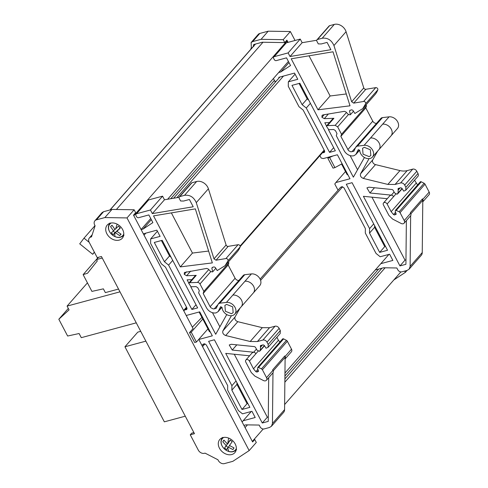 <?xml version="1.0" encoding="UTF-8"?>
<svg xmlns="http://www.w3.org/2000/svg" width="488" height="488" viewBox="0 0 488 488"><rect width="100%" height="100%" fill="white"/><g stroke="black" fill="none" stroke-linecap="round" stroke-linejoin="round"><path stroke-width="0.73" d="M170.727 198.732L274.415 80.416M288.054 42.358L286.895 40.15L284.754 42.596L283.223 39.674L261.074 39.321L252.662 41.59L251.125 42.529L251.326 47.501L250.722 49.361M287.53 42.499L286.816 41.138L286.041 41.126M144.045 235.173L145.827 233.142M176.888 197.695L283.498 76.055M173.6 198.25L279.825 77.049M116.406 209.498L262.989 42.249M133.822 215.702L286.816 41.138M141.081 229.531L150.731 218.52M167.622 199.25L288.402 61.433M240.133 246.952L228.006 260.787L225.102 265.661L237.229 251.826A26.669 20.276 -138.8 0 0 240.133 246.952A1.665 1.269 -138.8 0 0 239.693 245.366A1.665 1.269 -138.8 0 0 238.071 244.72L228.164 246.379A1.665 1.269 -138.8 0 1 226.103 245L208.4 188.783A8.998 6.844 -138.8 0 0 196.652 181.487L184.525 195.322L179.804 196.597A1.665 1.269 -138.8 0 0 179.291 196.908A1.665 1.269 -138.8 0 0 179.23 198.36L180.609 200.989L183.634 201.038L189.399 199.482L193.224 206.766L152.347 213.61L150.45 209.993L136.542 213.744A1.665 1.269 -138.8 0 0 136.03 214.055A1.665 1.269 -138.8 0 0 135.975 215.507L136.567 216.635A1.665 1.269 -138.8 0 0 138.616 217.691L148.852 214.934L152.878 222.607L143.082 229.049L141.111 229.58M377.803 89.865L365.677 103.7L362.773 108.58L374.9 94.739A26.669 20.276 -138.8 0 0 377.803 89.865A1.665 1.269 -138.8 0 0 377.37 88.279A1.665 1.269 -138.8 0 0 375.742 87.633L365.835 89.292A1.665 1.269 -138.8 0 1 363.774 87.919L346.071 31.702A8.998 6.844 -138.8 0 0 334.323 24.4L322.196 38.235L317.475 39.51A1.665 1.269 -138.8 0 0 316.962 39.821A1.665 1.269 -138.8 0 0 316.901 41.273L318.286 43.902L321.305 43.95L327.07 42.395L330.894 49.684L290.018 56.529L288.121 52.905L274.213 56.657A1.665 1.269 -138.8 0 0 273.701 56.968A1.665 1.269 -138.8 0 0 273.646 58.42L274.238 59.548A1.665 1.269 -138.8 0 0 276.287 60.61L286.523 57.846L290.549 65.526L280.752 71.968L278.685 72.523M143.332 233.813L156.849 230.165L160.107 236.375L150.664 238.925L150.615 243.396L161.327 263.794L165.475 267.137L186.88 307.904L186.306 309.666L184.891 309.715M279.075 77.897L278.782 77.33L294.52 73.084L297.778 79.288L288.335 81.838L288.286 86.315L298.998 106.707L303.146 110.05L324.55 150.816L323.977 152.585L322.562 152.628M96.447 219.838L104.859 217.569L127.002 217.922L249.161 450.595L232.837 461.331L224.425 463.6A5.002 3.8 41.2 0 1 217.977 459.787L205.064 453.139L204.46 453.297A5.002 3.8 41.2 0 1 198.305 450.131L190.259 434.808L194.456 433.68L101.437 256.499L97.24 257.627L89.194 242.31A5.002 3.8 41.2 0 1 89.371 237.955A5.002 3.8 41.2 0 1 90.908 237.016L91.512 236.857L95.105 225.749A5.002 3.8 41.2 0 1 94.904 220.771A5.002 3.8 41.2 0 1 96.447 219.838L103.578 211.701L111.99 209.425L134.139 209.779L135.67 212.701L133.529 215.141L193.077 328.558L189.509 332.633L194.694 342.503L196.426 342.039L191.241 332.163L189.509 332.633M179.072 197.329L164.474 199.775L162.577 196.158L148.669 199.903A1.665 1.269 -138.8 0 0 148.157 200.22L136.03 214.055M196.652 181.487L191.93 182.756A1.665 1.269 -138.8 0 0 191.418 183.073L179.291 196.908M280.319 330.59L268.193 344.424L268.077 347.328L280.204 333.493L280.319 330.59L279.136 328.332A3.331 2.538 -138.8 0 0 275.031 326.216L269.522 327.704L262.306 327.668L237.821 321.69C235.35 320.671 234.429 319.109 235.045 317.005L240.023 308.135M284.577 409.639L272.45 423.48L271.444 426.274L283.571 412.439A6.667 5.069 -138.8 0 0 284.577 409.639L285.12 357.314A3.001 2.281 -138.8 0 0 284.809 355.959L272.682 369.8L272.963 370.331L266.539 377.651L262.385 369.733L261.476 368.837L257.926 367.269L257.53 368.208L258.481 371.417L256.944 372.063L255.852 371.636L253.486 368.788L249.453 361.083A2.336 1.775 -138.8 0 0 248.947 360.388A2.336 1.775 -138.8 0 0 247.331 359.558A2.336 1.775 -138.8 0 0 246.58 359.601A2.336 1.775 -138.8 0 0 245.976 359.924A2.336 1.775 -138.8 0 0 245.867 360.04A2.336 1.775 -138.8 0 0 245.531 361.309A2.336 1.775 -138.8 0 0 245.781 362.072L251.296 372.57L254.925 376.144L263.453 380.536A3.001 2.281 -138.8 0 0 265.515 380.829A3.001 2.281 -138.8 0 0 266.436 380.268A3.001 2.281 -138.8 0 0 266.539 377.651M208.614 251.046L192.455 253.071L171.361 212.89M202.679 344.632L201.953 345.467L204.228 343.808L206.284 344.863L227.689 385.63L227.64 390.107L238.345 410.5L242.499 413.842L251.942 411.299L255.2 417.502L243.14 420.76M243.909 425.384L245.879 424.853L259.171 425.06L260.092 426.817A3.331 2.538 -138.8 0 0 264.197 428.928L269.388 427.525L271.444 426.274M272.45 423.48L272.975 372.789A3.001 2.281 -138.8 0 0 272.963 370.331M266.436 380.268L272.975 372.789M268.699 377.688L268.248 421.394L262.282 423.005L225.731 353.385L249.588 355.795M256.426 349.109L253.693 352.226L252.284 352.72M249.453 361.083L255.877 353.757A2.336 1.775 -138.8 0 0 254.004 352.281A2.336 1.775 -138.8 0 0 253.693 352.226L232.245 350.067L229.244 344.973L231.257 344.278L254.535 346.626L255.468 347.279L256.92 350.042L259.384 351.311L260.293 350.238L260.671 345.486M260.366 345.675L263.093 344.833L264.282 345.394L266.039 348.225L268.077 347.328M268.193 344.424L267.009 342.167A3.331 2.538 -138.8 0 0 262.904 340.051L257.396 341.539L250.179 341.502L225.694 335.524C223.223 334.506 222.302 332.944 222.918 330.846L231.404 315.718M226.749 314.559L215.696 334.268L190.753 286.761M188.813 283.064L187.118 279.831L191.796 279.661M220.594 306.799L218.136 311.618L216.196 312.832A7.997 6.082 -138.8 0 1 206.467 307.727L198.616 292.776L199.305 290.659L197.75 287.694L195.987 286.596L191.082 286.773L188.691 283.205L195.115 275.879L196.237 275.378L186.623 275.732L184.244 274.354L184.403 272.475L206.711 268.418L208.327 269.053L210.432 271.316L212.164 271.932L212.756 271.773L211.841 268.223L212.268 267.394L214.092 266.899L215.281 267.461L217.209 270.572L225.102 265.661M228.006 260.787A1.665 1.269 -138.8 0 0 227.573 259.201A1.665 1.269 -138.8 0 0 225.944 258.555L216.038 260.214L213.976 258.841L196.274 202.624L208.4 188.783M184.525 195.322C189.887 194.688 193.803 197.121 196.274 202.624M186.819 309.355L186.306 309.666L187.063 308.806M186.215 315.492L199.732 311.844L212.323 335.823L198.805 339.471M231.91 385.685L208.62 341.332L214.391 339.776L249.868 407.346L241.999 409.469L231.861 390.162L231.91 385.685L236.027 380.982M154.312 242.444L162.181 240.322L197.658 307.891L191.882 309.453L168.598 265.1L164.45 261.757L154.312 242.444M212.347 262.898L195.334 208.876L153.537 215.879L180.328 266.906L212.347 262.898M288.121 52.905L300.248 39.07L286.34 42.822A1.665 1.269 -138.8 0 0 285.828 43.133L273.701 56.968M340.35 187.551L260.11 279.106L340.331 187.575L341.905 186.721L343.955 187.776L365.36 228.549L365.311 233.02L376.022 253.418L380.17 256.761L389.613 254.211L392.87 260.421L380.811 263.673M375.266 269.998L383.55 267.766L396.842 267.979L397.763 269.73A3.331 2.538 -138.8 0 0 401.868 271.84L407.059 270.444L405.382 272.353L404.711 271.078M409.115 269.193L421.242 255.358A6.667 5.069 -138.8 0 0 422.248 252.558L410.121 266.393L409.115 269.193L407.059 270.444M410.121 266.393L410.646 215.708A3.001 2.281 -138.8 0 0 410.634 213.244L410.353 212.713L422.48 198.878L422.773 201.867L429.074 194.694A3.001 2.281 41.2 0 0 429.178 192.083L425.017 184.159A1.684 1.281 -138.8 0 0 424.115 183.268L399.147 211.755L400.056 212.646L404.21 220.57A3.001 2.281 -138.8 0 1 404.107 223.181A3.001 2.281 -138.8 0 1 403.186 223.748A3.001 2.281 -138.8 0 1 401.124 223.449L392.596 219.063L388.966 215.482L383.452 204.99A2.336 1.775 -138.8 0 1 383.202 204.228A2.336 1.775 -138.8 0 1 383.537 202.953A2.336 1.775 -138.8 0 1 383.653 202.837A2.336 1.775 -138.8 0 1 384.251 202.52A2.336 1.775 -138.8 0 1 385.001 202.477A2.336 1.775 -138.8 0 1 386.618 203.307A2.336 1.775 -138.8 0 1 387.124 203.996L391.156 211.701L393.523 214.555L394.615 214.976L396.201 214.153M404.107 223.181L410.646 215.708M406.37 220.606L405.918 264.307L399.953 265.917L363.401 196.304L387.259 198.707M395.811 194.09L393.548 196.676A2.336 1.775 -138.8 0 0 391.675 195.194A2.336 1.775 -138.8 0 0 391.364 195.145L389.955 195.633L383.537 202.953M394.097 192.022L391.364 195.145L369.916 192.98L366.915 187.892L368.928 187.191L392.206 189.539L393.139 190.198L394.591 192.961L397.055 194.224L397.964 193.156L398.342 188.405L400.764 187.752L401.953 188.313L403.71 191.144L405.748 190.241L405.87 187.337L404.68 185.08A3.331 2.538 -138.8 0 0 400.575 182.969L395.066 184.458L387.85 184.421L363.365 178.437C360.894 177.419 359.973 175.863 360.589 173.758L369.074 158.631M398.037 188.588L398.342 188.405M364.42 157.478L353.367 177.181L328.424 129.674M326.484 125.983L324.788 122.75L329.467 122.573M358.265 149.712L355.807 154.531L353.867 155.745A7.997 6.082 -138.8 0 1 344.138 150.646L336.293 135.688L336.976 133.572L335.421 130.607L333.658 129.509L328.753 129.692L326.362 126.117L332.785 118.791L333.908 118.297L324.294 118.651L321.915 117.266L322.074 115.394L322.958 114.918L344.382 111.331L345.998 111.972L348.103 114.235L349.835 114.845L350.427 114.686L349.512 111.142L349.945 110.306L351.763 109.818L352.952 110.379L354.88 113.484L362.773 108.58M365.677 103.7A1.665 1.269 -138.8 0 0 365.244 102.114A1.665 1.269 -138.8 0 0 363.615 101.474L353.709 103.133L351.647 101.754L333.945 45.537C331.474 40.04 327.558 37.606 322.196 38.235M273.42 78.531L275.012 81.569L276.123 81.264M324.49 152.268L323.977 152.585L324.733 151.725M319.902 155.66L321.141 158.02L323.251 158.576L337.403 154.763L349.994 178.742L335.842 182.561L334.768 183.976L337.519 189.21A1 0.762 -138.8 0 0 338.343 189.844M369.581 228.597L346.291 184.251L352.068 182.689L387.539 250.265L379.67 252.387L369.532 233.075L369.581 228.597L373.698 223.9M291.983 85.363L299.852 83.241L335.329 150.81L329.559 152.366L306.269 108.013L302.121 104.67L291.983 85.363M350.018 105.817L333.005 51.795L291.208 58.792L317.999 109.818L350.018 105.817M150.664 238.925L157.404 231.227M288.335 81.838L295.075 74.145M191.241 332.163L202.776 319.006M201.922 317.383L192.339 327.161M242.103 421.943L251.277 411.475M284.955 373.045L388.948 254.394M273.201 370.917L285.12 357.314M285.102 358.954A3.001 2.281 41.2 0 0 285.09 356.49L291.507 349.164A3.001 2.281 41.2 0 1 291.403 351.781L285.102 358.973M251.399 273.914L244.982 281.24A7.668 5.832 -138.8 0 1 252.949 285.193A7.668 5.832 -138.8 0 1 253.339 292.94L259.756 285.614A7.668 5.832 -138.8 0 0 259.366 277.867A7.668 5.832 -138.8 0 0 251.399 273.914L244.756 274.707A3.666 2.788 -138.8 0 0 244.366 274.787A3.666 2.788 -138.8 0 0 243.244 275.47L218.276 303.957L216.214 308.318L214.244 308.849L213.177 308.91L210.871 307.727L210.139 306.738L203.179 293.477L203.868 291.36L199.982 283.961A2.336 1.775 -138.8 0 0 197.512 282.424L189.814 282.704L196.237 275.378M164.474 199.775L152.347 213.61M162.577 196.158L150.45 209.993M151.323 219.649L143.082 229.049M199.104 312.015L209.321 331.48L210.291 331.962M340.783 187.374L341.185 186.916M203.112 344.455L203.514 343.997M192.455 253.071L180.328 266.906M268.29 416.965L267.345 417.222L262.282 423.005M196.005 304.75L191.882 309.453M405.961 259.884L405.016 260.141L399.953 265.917M405.748 190.247L417.874 176.406A3.331 2.538 -138.8 0 0 417.99 173.502L405.87 187.337M333.676 147.663L329.559 152.366M346.285 93.964L330.126 95.983L317.999 109.818M330.126 95.983L309.032 55.809M103.578 211.701L102.041 212.634L94.904 220.771M285.09 356.49L284.809 355.959M220.771 306.726L220.369 307.056L220.771 306.726L222.113 307.739A7.668 5.832 -138.8 0 0 232.434 315.541A7.668 5.832 -138.8 0 0 234.789 314.101A7.668 5.832 -138.8 0 0 234.399 306.354A7.668 5.832 -138.8 0 0 226.438 302.401L219.795 303.194L218.276 303.957M188.691 283.205L189.814 282.704M226.584 304.396L232.666 306.83L233.16 312.674L231.471 313.705L225.383 311.271L224.889 305.427L226.584 304.396M210.041 332.029L199.476 311.911M258.634 367.373L283.595 338.885A1 0.762 -138.8 0 0 282.589 338.971L257.926 367.269M267.345 417.222L234.283 354.251M236.942 382.726L236.924 384.379L247.062 403.692L247.843 403.485M161.406 240.535L169.513 255.98L171.05 257.213M399.147 211.755L395.597 210.182L395.201 211.121L396.152 214.33M396.305 210.291L421.266 181.804A1 0.762 -138.8 0 0 420.26 181.884L395.597 210.182M405.016 260.141L371.954 197.164M374.613 225.639L374.595 227.298L384.733 246.605L385.514 246.397M299.077 83.448L307.184 98.893L308.721 100.132M291.507 349.164L287.347 341.246A1.684 1.281 -138.8 0 0 286.444 340.356L261.476 368.837M219.881 326.814L212.457 312.674M393.84 279.935L405.382 272.353M284.925 376.022L378.639 269.089M245.067 427.586L247.44 424.877M284.864 382.177L385.111 267.79M244.012 425.585L244.281 425.28M284.894 378.938L381.951 268.199M252.32 441.408L263.203 429.001M284.632 404.546L400.874 271.914M342.106 163.718L334.927 167.616L333.036 168.122L327.851 158.252L328.729 157.099M347.962 174.875L341.881 163.84M333.09 155.922L327.851 158.252M329.742 157.74L334.927 167.616M347.712 174.942L346.992 174.393L341.545 164.023M253.772 46.482C253.156 45.494 253.278 44.804 254.144 44.414L262.215 42.236L284.754 42.596M253.632 44.725L254.144 44.414M295.045 40.473L290.354 31.537L268.211 31.183L259.793 33.452A5.002 3.8 -138.8 0 0 258.256 34.386L251.125 42.529M422.48 198.878L422.76 199.409A3.001 2.281 41.2 0 1 422.773 201.867L422.248 252.558M252.882 440.774L254.76 439.535L256.298 442.457L249.161 450.595M358.442 149.639L358.04 149.975L358.442 149.639L359.784 150.658A7.668 5.832 -138.8 0 0 370.105 158.454A7.668 5.832 -138.8 0 0 372.46 157.02A7.668 5.832 -138.8 0 0 372.07 149.267A7.668 5.832 -138.8 0 0 364.109 145.32L357.076 146.186L355.6 147.413L353.885 151.237L350.848 151.829L348.542 150.639L340.85 136.39L341.539 134.273L337.653 126.88L335.183 125.337L327.485 125.623L333.908 118.297M326.362 126.117L327.485 125.623M364.255 147.309L370.337 149.749L370.831 155.587L369.141 156.618L363.054 154.184L362.56 148.34L364.255 147.309M389.07 116.833L382.653 124.159A7.668 5.832 -138.8 0 1 390.62 128.106A7.668 5.832 -138.8 0 1 391.01 135.859L397.427 128.533A7.668 5.832 -138.8 0 0 397.037 120.78A7.668 5.832 -138.8 0 0 389.07 116.833L382.433 117.626A3.666 2.788 -138.8 0 0 382.043 117.699A3.666 2.788 -138.8 0 0 380.915 118.389L355.947 146.876M190.259 434.808L191.686 433.179L193.889 432.588M119.188 240.114A9.998 7.607 -138.8 0 0 122.262 238.242A9.998 7.607 -138.8 0 0 121.366 227.615A9.998 7.607 -138.8 0 0 110.3 223.187A9.998 7.607 -138.8 0 0 107.226 225.059A9.998 7.607 -138.8 0 0 108.123 235.68A9.998 7.607 -138.8 0 0 119.188 240.114M231.763 454.535A9.998 7.607 -138.8 0 0 234.838 452.663A9.998 7.607 -138.8 0 0 233.941 442.036A9.998 7.607 -138.8 0 0 222.876 437.608A9.998 7.607 -138.8 0 0 219.795 439.481A9.998 7.607 -138.8 0 0 220.698 450.101A9.998 7.607 -138.8 0 0 231.763 454.535M111.209 222.998A8.65 6.576 -138.8 0 0 111.563 234.283A8.65 6.576 -138.8 0 0 115.107 236.637A8.65 6.576 -138.8 0 0 123.781 234.014M114.875 233.234L113.228 234.661L111.331 232.794L113.533 230.861L110.55 226.658L112.039 225.267L115.016 229.47L118.413 226.176L120.316 228.042L116.919 231.343L121.097 234.179L120.707 234.704L119.609 235.57L115.43 232.727L114.875 233.234A14.664 3.922 112.3 0 0 115.107 236.637M223.785 437.419A8.65 6.576 -138.8 0 0 225.175 449.607A8.65 6.576 -138.8 0 0 228.921 451.473A8.65 6.576 -138.8 0 0 236.357 448.435M227.847 447.789L226.67 449.625L224.565 448.002L226.164 445.544L222.778 441.799L223.943 440.133L227.329 443.879L230.123 440.054L232.233 441.677L229.433 445.501L234.014 447.88L232.849 449.546L228.268 447.167L227.847 447.789A14.664 5.246 104.6 0 0 228.921 451.473M223.51 440.554L223.943 440.133M233.276 449.131L233.642 448.643M102.242 258.03L96.532 259.567L97.277 260.976L87.547 273.25L83.125 274.634L91.921 291.397L103.371 288.847L105.353 292.617L118.535 289.061M96.532 259.567L98.539 257.28M98.271 257.353L83.125 274.634M145.875 341.136L124.94 346.785L164.34 421.833L185.275 416.185M140.727 331.34L137.781 332.133L124.94 346.785M89.225 242.359L84.009 238.162L79.721 243.829L92.696 254.279L94.337 252.107M84.009 238.162L95.014 225.609M92.696 254.279L94.434 252.29M227.329 443.879L230.379 440.2M224.565 448.002L228.36 442.701M226.34 445.977A6.503 4.941 -138.8 0 0 227.335 446.874A6.503 4.941 -138.8 0 0 228.109 447.405M120.152 227.829L116.919 231.343M113.326 231.05A6.503 4.941 -138.8 0 0 113.978 231.776A6.503 4.941 -138.8 0 0 115.003 232.636L113.228 234.661M117.95 230.165L115.003 232.636M228.268 447.167L229.622 445.623M224.077 440.316L222.778 441.799M226.164 445.544L228.536 442.836M119.609 235.57L120.908 234.088M115.43 232.727L117.803 230.019M111.398 225.688L110.55 226.658M113.533 230.861L114.881 229.323M68.296 308.434L58.822 319.25L67.631 336.025L79.105 333.524L81.282 337.672L136.262 322.836M119.987 291.83L67.076 306.104L69.058 309.88L58.822 319.25M67.076 306.104L87.444 282.863M341.539 134.273L366.5 105.786L366.018 104.871M366.5 105.786L365.817 107.903L340.85 136.39M376.571 123.342A3.331 2.538 -138.8 0 1 375.815 123.342A3.331 2.538 -138.8 0 1 373.509 122.153A3.331 2.538 -138.8 0 1 372.777 121.164L365.817 107.903M357.551 169.726L350.128 155.593M254.76 439.535L252.619 441.975L198.756 339.38M422.791 200.232L410.872 213.829M268.211 31.183L261.074 39.321M290.354 31.537L283.223 39.674M417.569 184.952L414.55 180.206M421.266 181.804L424.115 183.268M416.124 183.214L391.156 211.701M253.486 368.788L278.453 340.301L279.899 342.039M283.595 338.885L286.444 340.356M203.868 291.36L228.829 262.873L228.146 264.99L203.179 293.477M238.9 280.429A3.331 2.538 -138.8 0 1 238.144 280.423A3.331 2.538 -138.8 0 1 235.838 279.24A3.331 2.538 -138.8 0 1 235.106 278.251L228.146 264.99M228.829 262.873L228.347 261.952M127.002 217.922L134.139 209.779M104.859 217.569L111.99 209.425M196.426 342.039L207.955 328.881M278.453 340.301L276.879 337.287M307.184 98.893L302.121 104.67M306.269 108.013L310.392 103.316M369.532 233.075L374.595 227.298M384.733 246.605L379.67 252.387M335.842 182.561L345.498 171.544M324.673 151.109L323.19 152.799M288.994 62.562L280.752 71.968M300.248 39.07L302.145 42.694L290.018 56.529M316.743 40.248L302.145 42.694M334.323 24.4L329.601 25.675A1.665 1.269 -138.8 0 0 329.089 25.986L316.962 39.821M350.427 114.686L353.471 111.215M324.148 114.723L321.915 117.266M417.99 173.502L416.807 171.245A3.331 2.538 -138.8 0 0 412.702 169.135L407.193 170.617A16.665 12.676 -138.8 0 1 399.977 170.58L375.492 164.602A3.331 2.538 -138.8 0 1 372.716 159.924L377.694 151.048M398.293 190.027L400.142 187.917M169.513 255.98L164.45 261.757M168.598 265.1L172.721 260.397M231.861 390.162L236.924 384.379M247.062 403.692L241.999 409.469M187.002 308.19L185.519 309.88M212.756 271.773L215.8 268.296M186.477 271.804L184.244 274.354M260.623 347.114L262.471 345.004M110.111 209.931L255.499 44.048M183.592 310.502L186.501 307.184M240.102 246.019L324.172 150.097M148.669 199.903L136.542 213.744M286.34 42.822L274.213 56.657M202.557 346.614L205.003 343.82M260.616 280.362L342.674 186.739M236.826 344.839L232.245 350.067M264.392 345.565L260.293 350.238M279.136 328.332L267.009 342.167M275.031 326.216L262.904 340.051M269.522 327.704L257.396 341.539M262.306 327.668L250.179 341.502M237.821 321.69L225.694 335.524M235.045 317.005L222.918 330.846M186.623 275.732L190.686 271.102M208.791 269.553L197.512 282.424M238.071 244.72L225.944 258.555M216.038 260.214L228.164 246.379M226.103 245L213.976 258.841M179.804 196.597L191.93 182.756M410.634 213.244L404.21 220.57M393.548 196.676L387.124 203.996M402.063 188.478L397.964 193.156M346.071 31.702L333.945 45.537M210.792 271.627L199.982 283.961M90.908 237.016L91.781 236.021M221.839 307.123L218.764 310.636M244.756 274.707L219.795 303.194M287.347 341.246L262.385 369.733M425.017 184.159L400.056 212.646M259.793 33.452L252.662 41.59M422.76 199.409L429.178 192.083M253.339 292.94L241.212 306.775A7.668 5.832 -138.8 0 0 240.822 299.028A7.668 5.832 -138.8 0 0 232.855 295.081L226.438 302.401M244.982 281.24L232.855 295.081M391.01 135.859L378.883 149.694A7.668 5.832 -138.8 0 0 378.493 141.941A7.668 5.832 -138.8 0 0 370.526 137.994L364.109 145.32M382.653 124.159L370.526 137.994M359.51 150.036L356.435 153.549M382.433 117.626L357.466 146.113M346.462 112.472L335.183 125.337M348.462 114.546L337.653 126.88M117.175 224.169A14.664 3.922 112.3 0 0 115.699 228.823M228.695 438.108A14.664 5.246 104.6 0 0 227.872 443.116M372.777 121.164L347.816 149.651M355.459 147.724L351.915 151.768M395.591 212.195L393.523 214.555M396.018 213.378L394.615 214.976M257.92 369.282L255.852 371.636M258.341 370.465L256.944 372.063M235.106 278.251L210.139 306.738M217.788 304.805L214.244 308.849M255.877 353.757L258.14 351.177M329.601 25.675L317.475 39.51M363.774 87.919L351.647 101.754M365.835 89.292L353.709 103.133M375.742 87.633L363.615 101.474M350.335 110.203L349.512 111.142M328.357 114.015L324.294 118.651M372.716 159.924L360.589 173.758M375.492 164.602L363.365 178.437M399.977 170.58L387.85 184.421M407.193 170.617L395.066 184.458M412.702 169.135L400.575 182.969M416.807 171.245L404.68 185.08M399.105 188.197L397.995 189.46M374.497 187.752L369.916 192.98M212.664 267.29L211.841 268.223M261.434 345.284L260.324 346.547M183.823 310.935L186.727 307.617M240.2 246.605L324.398 150.53M109.959 209.974L255.346 44.091M264.52 345.779L260 350.939M252.284 352.714L245.867 360.04M402.191 188.691L397.671 193.852M89.371 237.955L92.201 234.722M221.948 307.263L218.136 311.618M359.619 150.182L355.807 154.531M109.94 222.973C107.439 226.572 107.97 230.348 111.52 234.301C116.101 238.15 120.255 238.473 123.976 235.277M222.51 437.394C219.82 441.53 220.704 445.617 225.163 449.655C229.537 452.62 233.331 452.632 236.552 449.698M378.883 149.694L372.46 157.02M241.212 306.775L234.789 314.101"/></g></svg>
